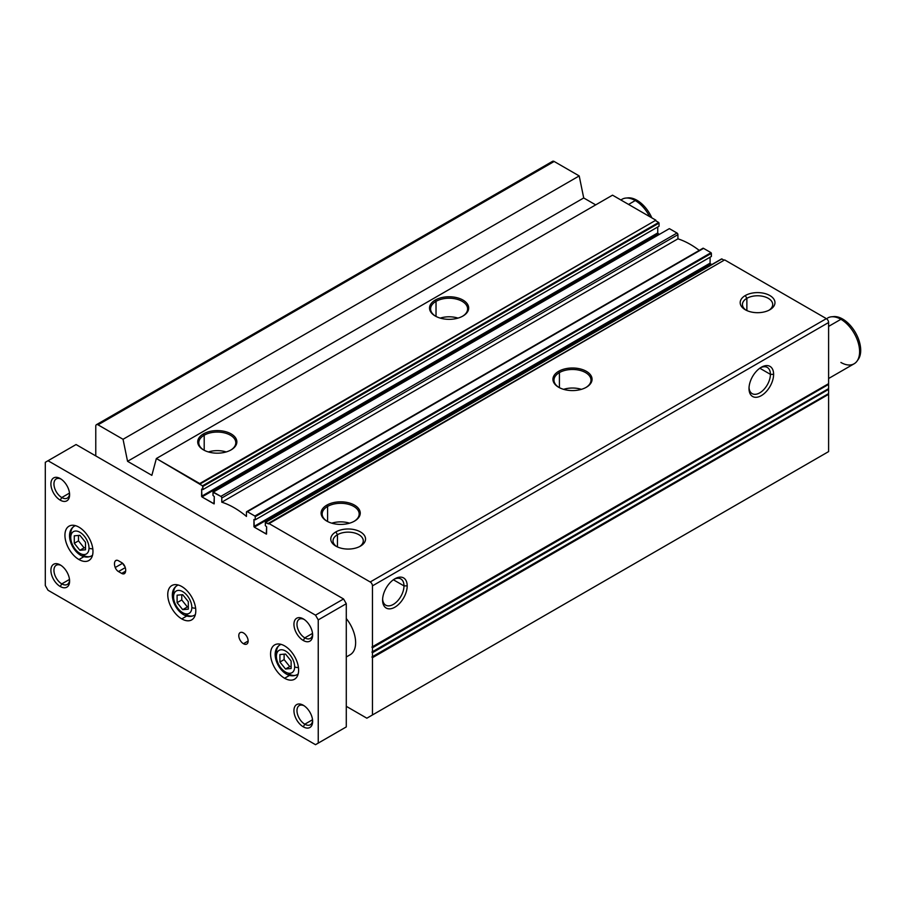 <?xml version="1.0" encoding="UTF-8"?>
<svg xmlns="http://www.w3.org/2000/svg" width="906" height="906" viewBox="0 0 906 906"><rect width="100%" height="100%" fill="white"/><g stroke="black" fill="none" stroke-linecap="round" stroke-linejoin="round"><path stroke-width="1.36" d="M346.285 656.975L350.158 654.744A26.444 15.266 -120 0 0 355.628 642.637A26.444 15.266 -120 0 0 346.285 618.549A26.444 15.266 60 0 1 355.628 642.637M354.506 521.109L354.506 521.109A19.57 11.291 0 0 0 354.506 505.129A19.57 11.291 0 0 0 326.84 505.129L327.587 506.431A18.505 10.679 180 0 1 353.578 506.318A18.505 10.679 180 0 1 354.133 521.324A18.505 10.679 0 0 0 359.184 513.985A18.505 10.679 0 0 0 347.757 504.11A18.505 10.679 0 0 0 327.587 506.431L327.587 521.516L327.587 506.431A18.505 10.679 0 0 0 322.174 513.985A18.505 10.679 0 0 0 327.225 521.324A18.505 10.679 180 0 1 327.587 506.431L326.84 505.129A19.57 11.291 0 0 0 326.84 521.109A19.57 11.291 0 0 0 354.506 521.109A19.57 11.291 180 0 1 326.84 521.109A19.57 11.291 180 0 1 326.84 505.129A19.57 11.291 180 0 1 354.506 505.129A19.57 11.291 180 0 1 354.506 521.109M331.777 523.181A18.505 10.679 180 0 1 349.58 523.181A18.505 10.679 0 0 0 331.777 523.181M462.943 316.035L462.943 316.035A19.57 11.291 0 0 0 462.943 300.056A19.57 11.291 0 0 0 435.276 300.056L436.024 301.358A18.505 10.679 180 0 1 462.003 301.245A18.505 10.679 180 0 1 462.558 316.251A18.505 10.679 0 0 0 467.609 308.912A18.505 10.679 0 0 0 456.194 299.037A18.505 10.679 0 0 0 436.024 301.358L436.024 316.443L436.024 301.358A18.505 10.679 0 0 0 430.599 308.912A18.505 10.679 0 0 0 435.661 316.251A18.505 10.679 180 0 1 436.024 301.358L435.276 300.056A19.57 11.291 0 0 0 435.276 316.035A19.57 11.291 0 0 0 462.943 316.035A19.57 11.291 180 0 1 435.276 316.035A19.57 11.291 180 0 1 435.276 300.056A19.57 11.291 180 0 1 462.943 300.056A19.57 11.291 180 0 1 462.943 316.035M440.214 318.108A18.505 10.679 180 0 1 458.006 318.108A18.505 10.679 0 0 0 440.214 318.108M231.121 449.874L231.121 449.874A19.57 11.291 0 0 0 231.121 433.895A19.57 11.291 0 0 0 203.454 433.895L204.201 435.197A18.505 10.679 180 0 1 230.192 435.084A18.505 10.679 180 0 1 230.747 450.089A18.505 10.679 0 0 0 235.798 442.751A18.505 10.679 0 0 0 224.371 432.875A18.505 10.679 0 0 0 204.201 435.197L204.201 450.282L204.201 435.197A18.505 10.679 0 0 0 198.788 442.751A18.505 10.679 0 0 0 203.839 450.089A18.505 10.679 180 0 1 204.201 435.197L203.454 433.895A19.57 11.291 0 0 0 203.454 449.874A19.57 11.291 0 0 0 231.121 449.874A19.57 11.291 180 0 1 203.454 449.874A19.57 11.291 180 0 1 203.454 433.895A19.57 11.291 180 0 1 231.121 433.895A19.57 11.291 180 0 1 231.121 449.874M208.391 451.947A18.505 10.679 180 0 1 226.194 451.947A18.505 10.679 0 0 0 208.391 451.947M586.329 387.27L586.329 387.27A19.57 11.291 0 0 0 586.329 371.301A19.57 11.291 0 0 0 558.662 371.301L559.41 372.593A18.505 10.679 180 0 1 585.389 372.491A18.505 10.679 180 0 1 585.944 387.485A18.505 10.679 0 0 0 590.995 380.146A18.505 10.679 0 0 0 579.58 370.271A18.505 10.679 0 0 0 559.41 372.593L559.41 387.677L559.41 372.593A18.505 10.679 0 0 0 553.985 380.146A18.505 10.679 0 0 0 559.047 387.485A18.505 10.679 180 0 1 559.41 372.593L558.662 371.301A19.57 11.291 0 0 0 558.662 387.27A19.57 11.291 0 0 0 586.329 387.27A19.57 11.291 180 0 1 558.662 387.27A19.57 11.291 180 0 1 558.662 371.301A19.57 11.291 180 0 1 586.329 371.301A19.57 11.291 180 0 1 586.329 387.27M563.589 389.342A18.505 10.679 180 0 1 581.392 389.342A18.505 10.679 0 0 0 563.589 389.342M769.874 309.75L769.874 309.75A17.395 10.045 0 0 0 769.874 295.549A17.395 10.045 0 0 0 745.276 295.549L746.872 298.323A15.13 8.732 180 0 1 767.88 298.108A15.13 8.732 180 0 1 769.013 310.214A15.13 8.732 0 0 0 772.705 304.495A15.13 8.732 0 0 0 763.362 296.432A15.13 8.732 0 0 0 746.872 298.323L746.872 310.565L746.872 298.323A15.13 8.732 0 0 0 742.444 304.495A15.13 8.732 0 0 0 746.125 310.214A15.13 8.732 180 0 1 746.872 298.323L745.276 295.549A17.395 10.045 0 0 0 745.276 309.75A17.395 10.045 0 0 0 769.874 309.75A17.395 10.045 180 0 1 745.276 309.75A17.395 10.045 180 0 1 745.276 295.549A17.395 10.045 180 0 1 769.874 295.549A17.395 10.045 180 0 1 769.874 309.75M360.452 546.125L360.452 546.125A17.395 10.045 0 0 0 360.452 531.924A17.395 10.045 0 0 0 335.854 531.924L337.462 534.699A15.13 8.732 180 0 1 358.459 534.472A15.13 8.732 180 0 1 359.603 546.59A15.13 8.732 0 0 0 363.283 540.871A15.13 8.732 0 0 0 353.94 532.807A15.13 8.732 0 0 0 337.462 534.699L337.462 546.941L337.462 534.699A15.13 8.732 0 0 0 333.023 540.871A15.13 8.732 0 0 0 336.715 546.59A15.13 8.732 180 0 1 337.462 534.699L335.854 531.924A17.395 10.045 0 0 0 335.854 546.125A17.395 10.045 0 0 0 360.452 546.125A17.395 10.045 180 0 1 335.854 546.125A17.395 10.045 180 0 1 335.854 531.924A17.395 10.045 180 0 1 360.452 531.924A17.395 10.045 180 0 1 360.452 546.125M382.592 600.089A17.395 10.045 120 0 0 394.891 607.19A17.395 10.045 120 0 0 407.19 585.888L403.985 585.888A15.13 8.732 -60 0 1 393.68 604.189A15.13 8.732 -60 0 1 382.626 599.115A15.13 8.732 120 0 0 385.73 605.174A15.13 8.732 120 0 0 397.383 601.12A15.13 8.732 120 0 0 403.985 585.888L393.385 579.772L403.985 585.888A15.13 8.732 120 0 0 400.86 578.968A15.13 8.732 120 0 0 394.065 579.296A15.13 8.732 -60 0 1 403.985 585.888L407.19 585.888A17.395 10.045 120 0 0 394.891 578.787A17.395 10.045 120 0 0 382.592 600.089A17.395 10.045 -60 0 1 394.891 578.787A17.395 10.045 -60 0 1 407.19 585.888A17.395 10.045 -60 0 1 394.891 607.19A17.395 10.045 -60 0 1 382.592 600.089M749.013 388.538A17.395 10.045 120 0 0 761.312 395.639A17.395 10.045 120 0 0 773.611 374.348L770.406 374.348A15.13 8.732 -60 0 1 760.1 392.638A15.13 8.732 -60 0 1 749.036 387.575A15.13 8.732 120 0 0 752.139 393.623A15.13 8.732 120 0 0 763.803 389.569A15.13 8.732 120 0 0 770.406 374.348L759.806 368.221L770.406 374.348A15.13 8.732 120 0 0 767.269 367.417A15.13 8.732 120 0 0 760.485 367.757A15.13 8.732 -60 0 1 770.406 374.348L773.611 374.348A17.395 10.045 120 0 0 761.312 367.247A17.395 10.045 120 0 0 749.013 388.538A17.395 10.045 -60 0 1 761.312 367.247A17.395 10.045 -60 0 1 773.611 374.348A17.395 10.045 -60 0 1 761.312 395.639A17.395 10.045 -60 0 1 749.013 388.538M551.924 162.774A3.171 1.835 60 0 1 554.166 161.472L579.206 175.923L583.713 197.961L595.695 204.881L583.713 197.961L127.553 461.313L123.046 439.285L127.553 461.313L583.713 197.961L579.206 175.923L123.046 439.285L98.018 424.835L123.046 439.285L579.206 175.923L554.166 161.472L98.018 424.835A3.171 1.835 -120 0 0 95.776 426.126L95.776 455.922L95.776 426.126A3.171 1.835 60 0 1 96.432 424.676A3.171 1.835 60 0 1 98.018 424.835L554.166 161.472A3.171 1.835 -120 0 0 552.581 161.313L96.432 424.676M702.603 248.901A1.325 0.759 60 0 1 703.543 248.357L711.017 252.683L711.391 256.455L255.243 519.817L255.243 516.68L255.243 519.817L711.391 256.455L711.391 253.329L255.243 516.68L254.869 516.035L255.243 516.68L711.391 253.329L711.017 252.683L254.869 516.035L247.395 511.72L254.869 516.035L711.017 252.683L703.543 248.357L247.395 511.72A1.325 0.759 -120 0 0 246.455 512.252L246.455 516.431A79.32 45.798 -120 0 0 221.777 502.184L221.777 498.006A1.325 0.759 -120 0 0 220.849 496.386L212.989 492.286L212.989 495.423L214.303 496.613L213.929 503.838L201.959 496.93L201.585 489.263L202.899 489.591L202.525 485.809L156.364 458.515L151.857 475.344L127.553 461.313L151.857 475.344L156.364 458.515L612.524 195.164L156.364 458.515L199.716 483.544L655.876 220.192L612.524 195.164L655.876 220.192L199.716 483.544L199.716 484.2L655.876 220.192L199.716 484.2L202.525 485.809L658.673 222.457L655.876 220.838L658.673 222.457L202.525 485.809L202.899 486.465L659.047 223.103L658.673 222.457L659.047 223.103L202.899 486.465L202.899 489.591L659.047 226.24L659.047 223.103L659.047 226.24L202.899 489.591L201.698 489.025L201.585 496.284L657.745 232.921L657.745 226.987L657.745 232.921L201.585 496.284L201.959 496.93L658.118 233.578L657.745 232.921L658.118 233.578L201.959 496.93L214.19 503.861L214.303 496.613L212.989 495.423L213.103 492.049L669.251 228.686L213.363 492.071L220.849 496.386L676.997 233.035L669.523 228.72L676.997 233.035L220.849 496.386A1.325 0.759 60 0 1 221.777 498.006L677.926 234.654A1.325 0.759 -120 0 0 676.997 233.035A1.325 0.759 60 0 1 677.926 234.654L221.777 498.006L221.777 502.184L677.926 238.833L677.926 234.654L677.926 238.833L221.777 502.184A79.32 45.798 60 0 1 246.455 516.431L246.455 512.252A1.325 0.759 60 0 1 247.395 511.72L703.543 248.357A1.325 0.759 -120 0 0 702.886 248.301L246.726 511.652M659.455 234.348L658.118 233.578L659.455 234.348M699.251 250.396A79.32 45.798 -120 0 0 677.926 238.833A79.32 45.798 60 0 1 699.251 250.396M255.243 519.817L253.929 519.489L253.929 526.499L710.089 263.148L710.089 257.213L710.089 263.148L253.929 526.499L254.303 527.156L710.463 263.793L710.089 263.148L710.463 263.793L254.303 527.156L266.534 534.087L266.647 526.828L265.333 525.639L265.447 522.264L721.867 258.935L265.707 522.298L268.516 523.917L724.664 259.909L268.516 523.272L370.214 581.98L826.363 318.629L724.664 259.909L826.363 318.629L370.214 581.98A3.171 1.835 60 0 1 372.457 585.865L828.605 322.513A3.171 1.835 -120 0 0 826.363 318.629A3.171 1.835 60 0 1 828.605 322.513L372.457 585.865L372.457 647.02L828.605 383.657L828.605 322.513L828.605 383.657L371.902 647.065L372.457 647.767L828.605 384.404L828.197 383.895L828.605 384.404L372.457 647.767L372.457 651.98L828.605 388.629L828.605 384.404L828.605 388.629L371.902 652.037L372.457 652.728L828.605 389.376L828.197 388.867L828.605 389.376L372.457 652.728L372.457 656.952L828.605 393.589L828.605 389.376L828.605 393.589L371.902 656.997L372.457 657.699L828.605 394.337L828.197 393.827L828.605 394.337L372.457 657.699L372.457 714.959L828.605 451.596L828.605 394.337L828.605 451.596L366.851 718.198L828.605 451.596L366.851 718.198L346.285 706.318L366.851 718.198L372.457 714.959L372.457 585.865A3.171 1.835 -120 0 0 370.214 581.98L268.516 523.272L268.516 523.917L265.333 522.513L265.333 525.639L266.647 526.828L266.273 534.064L254.303 527.156L253.929 519.489L255.243 519.817M711.799 264.575L710.463 263.793L711.799 264.575M724.109 260.237L721.867 258.935L724.109 260.237M69.502 493.079L61.778 497.541A11.076 6.387 -120 0 0 67.304 498.085A11.076 6.387 -120 0 0 69.569 493.838A11.076 6.387 60 0 1 61.778 497.541L60.26 500.169A13.216 7.633 -120 0 0 69.603 494.778A13.216 7.633 -120 0 0 60.26 478.583L60.26 478.583A13.216 7.633 -120 0 0 50.906 483.974A13.216 7.633 -120 0 0 60.26 500.169L61.778 497.541A11.076 6.387 60 0 1 53.952 484.404A11.076 6.387 60 0 1 61.053 479.081A11.076 6.387 -120 0 0 56.24 478.912A11.076 6.387 -120 0 0 54.541 487.779A11.076 6.387 -120 0 0 61.778 497.541L69.502 493.079M312.525 719.738L304.801 724.2A11.076 6.387 -120 0 0 310.339 724.755A11.076 6.387 -120 0 0 312.604 720.497A11.076 6.387 60 0 1 304.801 724.2L303.284 726.827A13.216 7.633 -120 0 0 312.638 721.436A13.216 7.633 -120 0 0 303.284 705.242L303.284 705.242A13.216 7.633 -120 0 0 293.94 710.644A13.216 7.633 -120 0 0 303.284 726.827L304.801 724.2A11.076 6.387 60 0 1 296.987 711.063A11.076 6.387 60 0 1 304.076 705.74A11.076 6.387 -120 0 0 299.274 705.57A11.076 6.387 -120 0 0 297.576 714.449A11.076 6.387 -120 0 0 304.801 724.2L312.525 719.738M69.502 579.432L61.778 583.883A11.076 6.387 -120 0 0 67.304 584.438A11.076 6.387 -120 0 0 69.569 580.191A11.076 6.387 60 0 1 61.778 583.883L60.26 586.522A13.216 7.633 -120 0 0 69.603 581.12A13.216 7.633 -120 0 0 60.26 564.925L60.26 564.925A13.216 7.633 -120 0 0 50.906 570.327A13.216 7.633 -120 0 0 60.26 586.522L61.778 583.883A11.076 6.387 60 0 1 53.952 570.746A11.076 6.387 60 0 1 61.053 565.423A11.076 6.387 -120 0 0 56.24 565.253A11.076 6.387 -120 0 0 54.541 574.132A11.076 6.387 -120 0 0 61.778 583.883L69.502 579.432M312.525 633.396L304.801 637.858A11.076 6.387 -120 0 0 310.339 638.402A11.076 6.387 -120 0 0 312.604 634.155A11.076 6.387 60 0 1 304.801 637.858L303.284 640.485A13.216 7.633 -120 0 0 312.638 635.083A13.216 7.633 -120 0 0 303.284 618.9L303.284 618.9A13.216 7.633 -120 0 0 293.94 624.291A13.216 7.633 -120 0 0 303.284 640.485L304.801 637.858A11.076 6.387 60 0 1 296.987 624.721A11.076 6.387 60 0 1 304.076 619.387A11.076 6.387 -120 0 0 299.274 619.228A11.076 6.387 -120 0 0 297.576 628.096A11.076 6.387 -120 0 0 304.801 637.858L312.525 633.396M248.142 641.018L243.465 643.724A6.614 3.817 -120 0 0 246.772 644.053A6.614 3.817 -120 0 0 247.78 638.753A6.614 3.817 -120 0 0 243.465 632.932A6.614 3.817 -120 0 0 240.158 632.603A6.614 3.817 -120 0 0 239.15 637.892A6.614 3.817 -120 0 0 243.465 643.724L248.142 641.018M186.749 616.023L181.766 618.9A19.83 11.45 -120 0 0 191.687 619.874A19.83 11.45 -120 0 0 194.722 603.985A19.83 11.45 -120 0 0 181.766 586.522A19.83 11.45 -120 0 0 171.857 585.536A19.83 11.45 -120 0 0 168.822 601.425A19.83 11.45 -120 0 0 181.766 618.9L186.749 616.023M172.333 595.151C172.355 590.746 173.963 587.541 177.146 585.536A17.18 9.921 60 0 1 178.323 585.027A17.18 9.921 -120 0 0 177.146 585.536A17.18 9.921 60 0 0 173.578 593.407A4.281 2.469 180 0 0 172.333 595.151A4.281 2.469 0 0 0 173.578 596.895A4.281 2.469 180 0 1 172.333 595.151C172.378 606.205 183.725 620.599 194.326 615.299A17.18 9.921 -120 0 0 195.356 614.54A17.18 9.921 60 0 1 194.326 615.299A17.18 9.921 60 0 1 185.73 614.449M173.578 596.895A12.899 7.452 60 0 1 182.706 591.629A12.899 7.452 60 0 1 191.834 607.439A4.281 2.469 0 0 0 195.617 608.119A4.281 2.469 180 0 1 191.834 607.439A12.899 7.452 -120 0 0 182.706 591.629A12.899 7.452 -120 0 0 173.578 596.895A12.899 7.452 -120 0 0 182.706 612.705A12.899 7.452 -120 0 0 191.834 607.439A12.899 7.452 60 0 1 182.706 612.705A12.899 7.452 60 0 1 173.578 596.895M626.941 198.018A25.549 14.756 60 0 1 636.986 200.294A25.549 14.756 -120 0 0 627.926 197.882L625.899 198.063A26.444 15.266 60 0 1 635.265 200.566L636.986 200.294A25.549 14.756 60 0 1 651.844 217.87A25.549 14.756 -120 0 0 636.986 200.294L635.265 200.566A26.444 15.266 60 0 1 649.602 216.568A26.444 15.266 -120 0 0 635.265 200.566L628.571 204.428L635.265 200.566A26.444 15.266 -120 0 0 622.048 199.263L620.837 199.966M828.605 378.515L854.132 363.782A26.444 15.266 -120 0 0 858.186 342.593A26.444 15.266 -120 0 0 840.915 319.297L842.637 319.025A25.549 14.756 60 0 1 858.571 339.263A25.549 14.756 60 0 1 857.654 360.158A25.549 14.756 -120 0 0 858.265 359.376A25.549 14.756 -120 0 0 858.288 338.504A25.549 14.756 -120 0 0 842.637 319.025L840.915 319.297A26.444 15.266 60 0 1 857.11 339.456A26.444 15.266 60 0 1 857.087 361.041A26.444 15.266 60 0 1 840.915 362.468M832.58 316.749A25.549 14.756 60 0 1 842.637 319.025A25.549 14.756 -120 0 0 833.577 316.602L831.538 316.794A26.444 15.266 60 0 1 840.915 319.297L828.605 326.398L840.915 319.297A26.444 15.266 -120 0 0 827.688 317.983M83.918 556.658L78.947 559.534A19.83 11.45 -120 0 0 88.867 560.52A19.83 11.45 -120 0 0 91.902 544.631A19.83 11.45 -120 0 0 78.947 527.156A19.83 11.45 -120 0 0 69.037 526.171A19.83 11.45 -120 0 0 66.002 542.06A19.83 11.45 -120 0 0 78.947 559.534L83.918 556.658M69.513 535.786C69.535 531.392 71.144 528.187 74.326 526.171A17.18 9.921 60 0 1 75.492 525.661A17.18 9.921 -120 0 0 74.326 526.171A17.18 9.921 60 0 0 70.759 534.042A4.281 2.469 180 0 0 69.513 535.786A4.281 2.469 0 0 0 70.759 537.541A4.281 2.469 180 0 1 69.513 535.786C69.558 546.839 80.906 561.233 91.506 555.933A17.18 9.921 -120 0 0 92.537 555.174A17.18 9.921 60 0 1 91.506 555.933A17.18 9.921 60 0 1 82.91 555.084M70.759 537.541A12.899 7.452 60 0 1 79.887 532.264A12.899 7.452 60 0 1 89.003 548.073A4.281 2.469 0 0 0 92.797 548.753A4.281 2.469 180 0 1 89.003 548.073A12.899 7.452 -120 0 0 79.887 532.264A12.899 7.452 -120 0 0 70.759 537.541A12.899 7.452 -120 0 0 79.887 553.34A12.899 7.452 -120 0 0 89.003 548.073A12.899 7.452 60 0 1 79.887 553.34A12.899 7.452 60 0 1 70.759 537.541M289.569 675.389L284.597 678.254A19.83 11.45 -120 0 0 294.507 679.24A19.83 11.45 -120 0 0 297.542 663.351A19.83 11.45 -120 0 0 284.597 645.876A19.83 11.45 -120 0 0 274.677 644.902A19.83 11.45 -120 0 0 271.641 660.791A19.83 11.45 -120 0 0 284.597 678.254L289.569 675.389M275.152 654.517C275.186 650.112 276.783 646.907 279.965 644.902A17.18 9.921 60 0 1 281.143 644.381A17.18 9.921 -120 0 0 279.965 644.902A17.18 9.921 60 0 0 276.409 652.762A4.281 2.469 180 0 0 275.152 654.517A4.281 2.469 0 0 0 276.409 656.261A4.281 2.469 180 0 1 275.152 654.517C275.197 665.57 286.545 679.964 297.145 674.664A17.18 9.921 -120 0 0 298.187 673.905A17.18 9.921 60 0 1 297.145 674.664A17.18 9.921 60 0 1 288.561 673.815M276.409 656.261A12.899 7.452 60 0 1 285.526 650.995A12.899 7.452 60 0 1 294.654 666.793A4.281 2.469 0 0 0 298.436 667.484A4.281 2.469 180 0 1 294.654 666.793A12.899 7.452 -120 0 0 285.526 650.995A12.899 7.452 -120 0 0 276.409 656.261A12.899 7.452 -120 0 0 285.526 672.059A12.899 7.452 -120 0 0 294.654 666.793A12.899 7.452 60 0 1 285.526 672.059A12.899 7.452 60 0 1 276.409 656.261M291.132 661.029L285.526 654.053L279.92 654.551L279.92 662.026L285.526 669.013L291.132 668.503L291.132 661.029L291.132 668.503L285.526 669.013L289.739 666.578L285.526 669.013L279.92 662.026L284.122 659.602L279.92 662.026L279.92 654.551L285.526 654.053L291.132 661.029M291.132 666.454L289.739 666.578L284.122 659.602L284.122 654.177L284.122 659.602L289.739 666.578L291.132 666.454M85.492 542.298L79.887 535.321L74.281 535.831L74.281 543.306L79.887 550.282L85.492 549.783L85.492 542.298L85.492 549.783L79.887 550.282L84.088 547.858L79.887 550.282L74.281 543.306L78.482 540.871L74.281 543.306L74.281 535.831L79.887 535.321L85.492 542.298M85.492 547.722L84.088 547.858L78.482 540.871L78.482 535.446L78.482 540.871L84.088 547.858L85.492 547.722M187.383 606.941L181.766 599.965L177.1 602.671L182.706 609.647L187.383 606.941L182.706 609.647L188.312 609.149L188.312 601.663L182.706 594.687L177.1 595.185L177.1 602.671L181.766 599.965L181.766 594.778L181.766 599.965L187.383 606.941L188.312 606.861L187.383 606.941M182.706 609.647L177.1 602.671L177.1 595.185L182.706 594.687L188.312 601.663L188.312 609.149L182.706 609.647M122.797 563.453A5.289 3.058 -120 0 0 124.835 566.409A5.289 3.058 60 0 1 122.797 563.453M122.593 563.272L115.221 567.518A5.289 3.058 -120 0 0 118.46 571.55L125.266 567.62L118.46 571.55L121.698 573.419L125.64 571.142L121.698 573.419A5.289 3.058 -120 0 0 124.337 573.679A5.289 3.058 -120 0 0 124.937 573.136A7.928 4.575 -120 0 0 124.937 566.658A5.289 3.058 -120 0 0 121.698 562.626L118.46 560.757A5.289 3.058 -120 0 0 115.821 560.497A5.289 3.058 -120 0 0 115.221 561.052L116.591 560.259L115.221 561.052A7.928 4.575 -120 0 0 115.221 567.518L122.593 563.272M76.07 444.54L343.555 598.968L346.285 603.702L346.285 726.918L343.555 728.492L346.285 726.918L346.285 603.702L343.555 598.968L76.07 444.54L48.029 460.735L76.07 444.54M45.3 585.525L45.3 462.309L48.029 460.735L315.515 615.163L343.555 598.968L315.515 615.163L318.244 619.885L346.285 603.702L318.244 619.885L318.244 743.101L346.285 726.918L315.515 744.687L343.555 728.492L315.515 744.687L48.029 590.248L45.3 585.525L48.029 590.248L315.515 744.687L318.244 743.101L318.244 619.885L315.515 615.163L48.029 460.735L45.3 462.309L45.3 585.525M284.597 645.876A19.83 11.45 60 0 1 298.618 670.168A19.83 11.45 60 0 1 284.597 678.254A19.83 11.45 60 0 1 270.577 653.973A19.83 11.45 60 0 1 284.597 645.876M78.947 527.156A19.83 11.45 60 0 1 92.967 551.437A19.83 11.45 60 0 1 78.947 559.534A19.83 11.45 60 0 1 64.926 535.253A19.83 11.45 60 0 1 78.947 527.156M181.766 586.522A19.83 11.45 60 0 1 195.798 610.803A19.83 11.45 60 0 1 181.766 618.9A19.83 11.45 60 0 1 167.746 594.608A19.83 11.45 60 0 1 181.766 586.522M243.465 632.932A6.614 3.817 60 0 1 248.142 641.018A6.614 3.817 60 0 1 243.465 643.724A6.614 3.817 60 0 1 238.788 635.627A6.614 3.817 60 0 1 243.465 632.932M118.46 571.55A5.289 3.058 60 0 1 115.221 567.518A7.928 4.575 60 0 1 115.221 561.052A5.289 3.058 60 0 1 118.46 560.757L121.698 562.626A5.289 3.058 60 0 1 124.937 566.658A7.928 4.575 60 0 1 124.937 573.136A5.289 3.058 60 0 1 121.698 573.419L118.46 571.55M303.284 618.9A13.216 7.633 60 0 1 312.638 635.083A13.216 7.633 60 0 1 303.284 640.485A13.216 7.633 60 0 1 293.94 624.291A13.216 7.633 60 0 1 303.284 618.9M60.26 564.925A13.216 7.633 60 0 1 69.603 581.12A13.216 7.633 60 0 1 60.26 586.522A13.216 7.633 60 0 1 50.906 570.327A13.216 7.633 60 0 1 60.26 564.925M303.284 705.242A13.216 7.633 60 0 1 312.638 721.436A13.216 7.633 60 0 1 303.284 726.827A13.216 7.633 60 0 1 293.94 710.644A13.216 7.633 60 0 1 303.284 705.242M60.26 478.583A13.216 7.633 60 0 1 69.603 494.778A13.216 7.633 60 0 1 60.26 500.169A13.216 7.633 60 0 1 50.906 483.974A13.216 7.633 60 0 1 60.26 478.583M213.103 492.049L669.251 228.686M265.447 522.264L721.595 258.912M194.326 615.299L195.311 614.732M857.087 361.041L858.265 359.376M91.506 555.933L92.491 555.367M297.145 674.664L298.131 674.098M280.951 644.336L279.965 644.902M75.3 525.605L74.326 526.171M178.131 584.97L177.146 585.536"/></g></svg>
